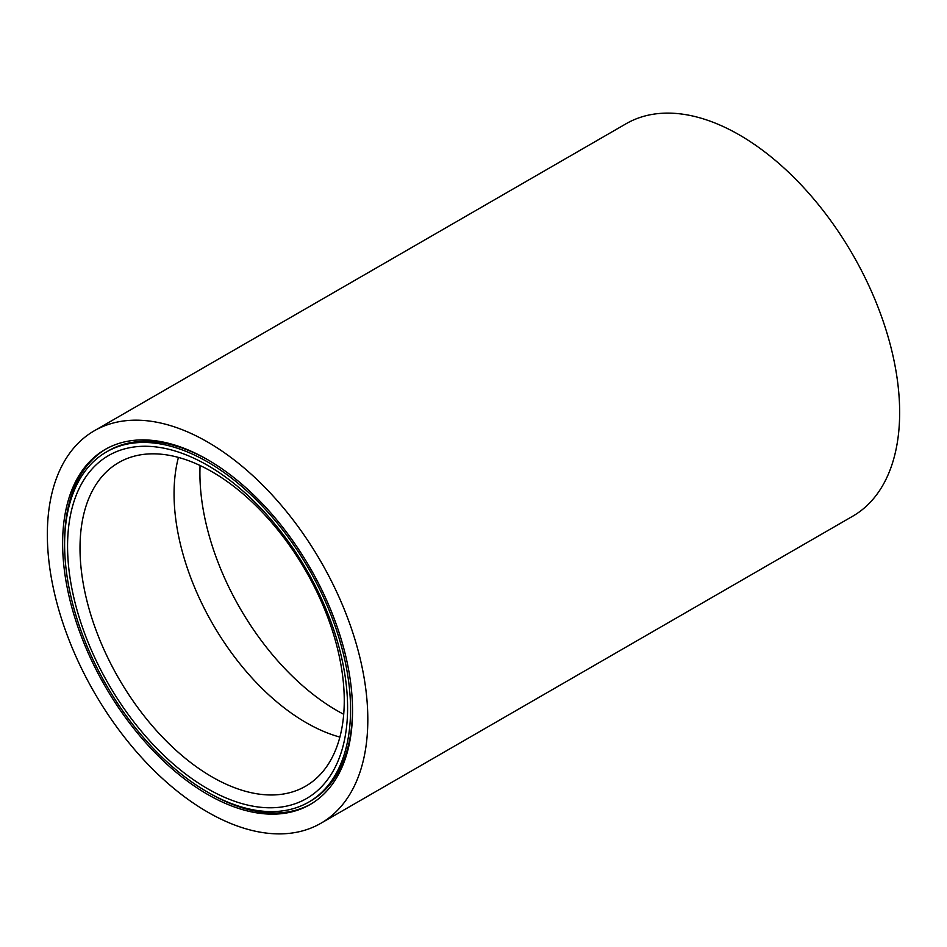 <?xml version="1.0" encoding="UTF-8"?>
<svg xmlns="http://www.w3.org/2000/svg" width="947" height="947" viewBox="0 0 947 947"><rect width="100%" height="100%" fill="white"/><g stroke="black" fill="none" stroke-linecap="round" stroke-linejoin="round"><path stroke-width="1.42" d="M208.577 460.23A202.196 116.741 -120 0 0 108.455 450.784L106.478 451.92A202.196 116.741 -120 0 0 64.609 544.478A202.196 116.741 -120 0 0 152.869 747.964A202.196 116.741 -120 0 0 308.675 802.133A202.196 116.741 -120 0 0 350.556 709.575A202.196 116.741 -120 0 0 262.295 506.089A202.196 116.741 -120 0 0 106.478 451.92M62.632 543.341A204.99 118.351 -120 0 0 152.112 749.633A204.99 118.351 -120 0 0 310.071 804.548A204.99 118.351 -120 0 0 352.533 710.712A204.99 118.351 -120 0 0 263.053 504.42A204.99 118.351 -120 0 0 105.093 449.505A204.99 118.351 -120 0 0 62.632 543.341M106.076 448.937A204.99 118.351 -120 0 0 64.609 542.205A204.99 118.351 -120 0 0 64.609 543.353M208.565 792.686A204.99 118.351 -120 0 0 311.054 803.967M347.596 707.871A198.018 114.327 60 0 1 207.582 788.709A198.018 114.327 60 0 1 67.568 546.194A198.018 114.327 60 0 1 207.582 465.344A198.018 114.327 60 0 1 347.596 707.871M80.01 548.112A186.855 107.887 -120 0 0 161.57 736.162A186.855 107.887 -120 0 0 305.561 786.223A186.855 107.887 -120 0 0 344.258 700.685A186.855 107.887 -120 0 0 262.698 512.635A186.855 107.887 -120 0 0 118.706 462.574A186.855 107.887 -120 0 0 80.01 548.112M320.879 823.274L852.714 516.21A226.605 130.828 -120 0 0 899.65 412.478A226.605 130.828 -120 0 0 800.736 184.44A226.605 130.828 -120 0 0 626.121 123.726L94.286 430.79A226.605 130.828 -120 0 0 47.35 534.522A226.605 130.828 -120 0 0 146.264 762.56A226.605 130.828 -120 0 0 320.879 823.274A226.605 130.828 -120 0 0 367.815 719.531A226.605 130.828 -120 0 0 268.901 491.493A226.605 130.828 -120 0 0 94.286 430.79M178.427 457.413A186.855 107.887 -120 0 0 174.059 493.813A186.855 107.887 -120 0 0 339.89 737.086M308.675 802.133L310.652 800.996A202.196 116.741 -120 0 0 352.521 709.563M200.077 465.51A193.827 111.912 -120 0 0 199.912 473.192A193.827 111.912 -120 0 0 343.714 714.287"/></g></svg>
